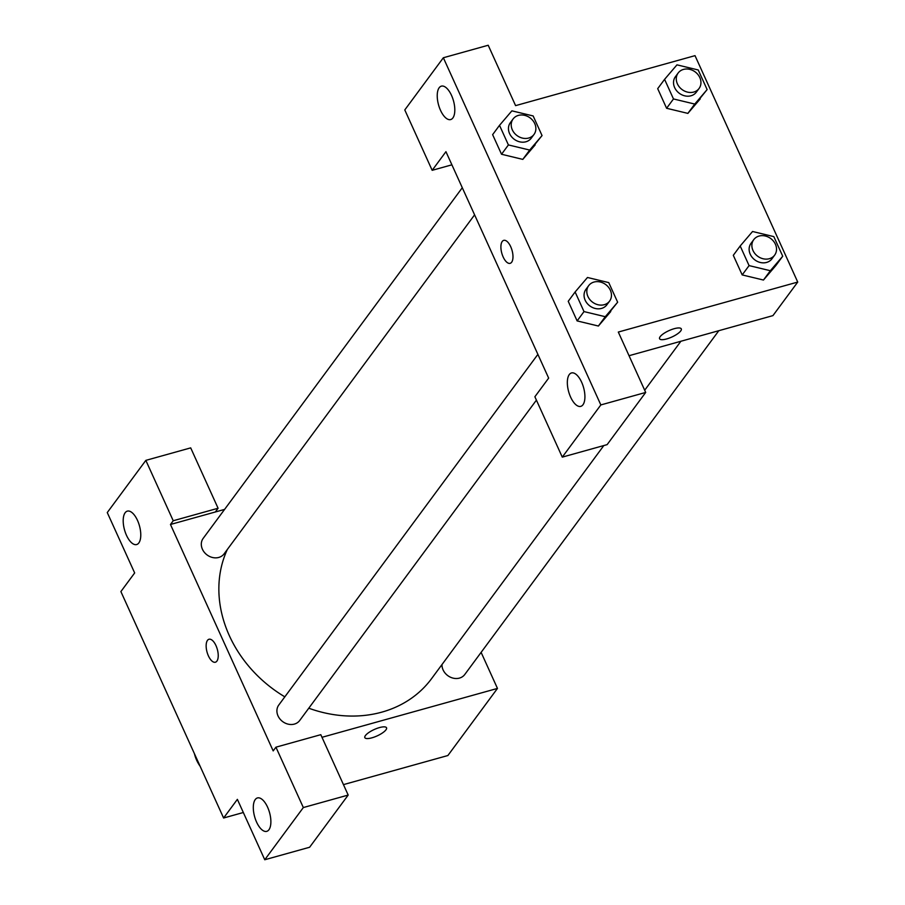<?xml version="1.0" encoding="UTF-8"?>
<svg xmlns="http://www.w3.org/2000/svg" width="905" height="905" viewBox="0 0 905 905"><rect width="100%" height="100%" fill="white"/><g stroke="black" fill="none" stroke-linecap="round" stroke-linejoin="round"><path stroke-width="1.36" d="M194.439 753.729A34.684 29.322 36.5 0 0 200.118 766.252M243.332 812.509L223.603 818.007L120.885 591.576L134.664 572.944L107.265 512.558L145.841 460.374L173.228 520.748L170.468 524.481L224.598 509.402M481.121 652.381L497.467 688.422L447.885 755.528L343.448 784.624M364.828 737.632A11.923 3.507 155.6 0 0 374.478 736.987A11.923 3.507 155.6 0 0 385.96 729.837A11.923 3.507 -24.4 0 1 374.478 736.998A11.923 3.507 -24.4 0 1 364.828 737.632A11.923 3.507 -24.4 0 1 374.229 729.521A11.923 3.507 -24.4 0 1 386.537 727.79A11.923 3.507 -24.4 0 1 385.96 729.849A11.923 3.507 155.6 0 0 386.537 727.778M170.468 524.481L273.186 750.901L275.935 747.179L320.8 734.679L348.187 795.065L309.623 847.25L264.758 859.75L237.37 799.364L223.603 818.007M497.467 688.422L321.988 737.304M255.244 799.556A17.342 7.738 -105.6 0 0 255.515 819.478A17.342 7.738 -105.6 0 0 266.737 831.356A17.342 7.738 -105.6 0 0 269.543 812.566A17.342 7.738 -105.6 0 0 257.427 797.939A17.342 7.738 -105.6 0 0 255.244 799.556M348.187 795.065L303.333 807.554L264.758 859.75M275.935 747.179L303.333 807.554M145.841 460.374L190.695 447.873L218.082 508.248L215.333 511.981M125.139 512.739A17.342 7.738 -105.6 0 0 125.41 532.672A17.342 7.738 -105.6 0 0 136.644 544.55A17.342 7.738 -105.6 0 0 139.438 525.76A17.342 7.738 -105.6 0 0 127.334 511.133A17.342 7.738 -105.6 0 0 125.139 512.739M218.082 508.248L173.228 520.748M215.978 645.616A11.923 5.317 74.4 0 1 215.39 662.222A11.923 5.317 74.4 0 1 207.064 652.166A11.923 5.317 74.4 0 1 208.987 639.258A11.923 5.317 74.4 0 1 215.978 645.616M208.987 639.247A11.923 5.317 -105.6 0 0 207.064 652.166A11.923 5.317 -105.6 0 0 215.39 662.222M537.887 354.375L278.774 705.04A13.009 10.996 36.5 0 0 282.699 721.613A13.009 10.996 36.5 0 0 299.691 720.504L536.416 400.134M462.297 187.72L203.173 538.385A13.009 10.996 36.5 0 0 207.098 554.957A13.009 10.996 36.5 0 0 224.101 553.849L474.593 214.847M441.979 664.575A13.009 10.996 36.5 0 0 450.735 677.336A13.009 10.996 36.5 0 0 464.763 674.508L718.819 330.698M227.347 549.448A121.406 102.604 36.5 0 0 284.826 696.839M308.775 708.208A121.406 102.604 36.5 0 0 431.606 678.603L603.816 445.554M445.939 151.678L548.656 378.109L534.878 396.752L562.277 457.127L600.841 404.931L443.348 57.75L404.784 109.935L432.171 170.321L445.939 151.678M443.348 57.75L488.202 45.25L515.59 105.636L695.017 55.646L797.735 282.066L772.938 315.619L629.032 355.71M503.746 240.357A11.923 5.317 -105.6 0 0 502.241 241.465A11.923 5.317 74.4 0 1 503.746 240.357A11.923 5.317 74.4 0 1 512.06 250.414A11.923 5.317 74.4 0 1 510.137 263.332A11.923 5.317 74.4 0 1 502.422 255.165A11.923 5.317 74.4 0 1 502.23 241.465A11.923 5.317 -105.6 0 0 502.422 255.165A11.923 5.317 -105.6 0 0 510.149 263.332M569.279 374.568A17.342 7.738 74.4 0 1 571.474 372.951A17.342 7.738 74.4 0 1 583.578 387.578A17.342 7.738 74.4 0 1 580.772 406.368A17.342 7.738 74.4 0 1 569.55 394.49A17.342 7.738 74.4 0 1 569.279 374.568M439.174 87.751A17.342 7.738 74.4 0 1 441.369 86.145A17.342 7.738 74.4 0 1 453.473 100.772A17.342 7.738 74.4 0 1 450.679 119.562A17.342 7.738 74.4 0 1 439.445 107.684A17.342 7.738 74.4 0 1 439.174 87.751M451.9 164.823L432.171 170.321M562.277 457.127L607.131 444.627L645.695 392.442L618.307 332.056L797.735 282.066M645.695 392.442L600.841 404.931M617.651 302.213L605.275 316.705L584.008 311.591L575.116 291.976L587.481 277.484L608.76 282.609L617.651 302.213L598.409 326.049M584.008 311.591L577.119 320.913L568.227 301.297L577.119 320.913L598.386 326.026L605.275 316.705M749.08 265.606L742.191 274.916L733.299 255.312L742.191 274.916L763.458 280.041L775.834 265.55L763.458 280.041L770.347 270.719L749.08 265.606L740.188 245.99L752.553 231.499L773.832 236.624L782.723 256.228L770.347 270.719M673.478 98.95L666.6 108.272L657.697 88.656L666.6 108.272L687.868 113.385L694.757 104.064L673.478 98.95L664.587 79.346L676.963 64.855L698.23 69.968L707.122 89.572L694.757 104.064M707.122 89.572L687.891 113.408M542.05 135.569L522.819 159.393L501.528 154.257L492.625 134.653L501.528 154.257L508.406 144.936L499.515 125.331L511.891 110.84L533.158 115.953L542.05 135.569L529.685 150.06L508.406 144.936M659.575 338.742A11.923 3.507 155.6 0 0 669.236 338.097A11.923 3.507 155.6 0 0 680.718 330.947A11.923 3.507 -24.4 0 1 669.236 338.108A11.923 3.507 -24.4 0 1 659.575 338.742A11.923 3.507 -24.4 0 1 668.987 330.619A11.923 3.507 -24.4 0 1 681.295 328.888A11.923 3.507 -24.4 0 1 680.718 330.959A11.923 3.507 155.6 0 0 681.295 328.888M678.15 73L675.39 76.733A13.009 10.996 36.5 0 0 679.327 93.306A13.009 10.996 36.5 0 0 696.318 92.186L699.079 88.464A13.009 10.996 36.5 0 0 697.879 74.482A13.009 10.996 36.5 0 0 683.479 69.413A13.009 10.996 36.5 0 0 678.15 73A13.009 10.996 36.5 0 0 682.076 89.572A13.009 10.996 36.5 0 0 699.079 88.464M664.587 79.346L657.697 88.656M700.244 98.894L687.868 113.385M753.741 239.655L750.992 243.377A13.009 10.996 36.5 0 0 754.917 259.95A13.009 10.996 36.5 0 0 771.92 258.841L774.669 255.108A13.009 10.996 36.5 0 0 773.47 241.137A13.009 10.996 36.5 0 0 759.069 236.058A13.009 10.996 36.5 0 0 753.741 239.655A13.009 10.996 36.5 0 0 757.677 256.228A13.009 10.996 36.5 0 0 774.669 255.108M740.188 245.99L733.299 255.312M782.723 256.228L775.834 265.55M513.078 118.985L510.318 122.718A13.009 10.996 36.5 0 0 514.255 139.291A13.009 10.996 36.5 0 0 531.246 138.182L534.007 134.449A13.009 10.996 36.5 0 0 532.807 120.478A13.009 10.996 36.5 0 0 518.407 115.399A13.009 10.996 36.5 0 0 513.078 118.985A13.009 10.996 36.5 0 0 517.004 135.558A13.009 10.996 36.5 0 0 534.007 134.449M529.685 150.06L522.796 159.382L535.172 144.891M499.515 125.331L492.625 134.653M588.68 285.641L585.92 289.374A13.009 10.996 36.5 0 0 589.845 305.935A13.009 10.996 36.5 0 0 606.848 304.827L609.597 301.105A13.009 10.996 36.5 0 0 608.398 287.123A13.009 10.996 36.5 0 0 593.997 282.055A13.009 10.996 36.5 0 0 588.68 285.641A13.009 10.996 36.5 0 0 592.605 302.213A13.009 10.996 36.5 0 0 609.597 301.105M575.116 291.976L568.227 301.297M610.762 311.535L598.386 326.026M680.877 341.276L644.688 390.236"/></g></svg>
